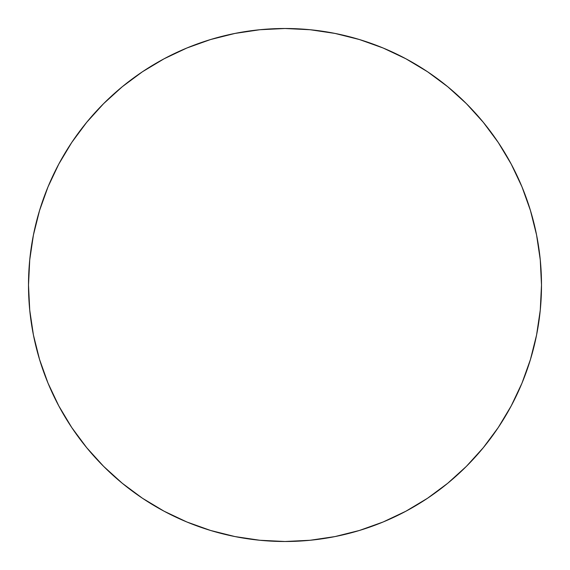 <?xml version="1.0" encoding="UTF-8"?>
<svg xmlns="http://www.w3.org/2000/svg" width="570" height="570" viewBox="0 0 570 570"><rect width="100%" height="100%" fill="white"/><g stroke="black" fill="none" stroke-linecap="round" stroke-linejoin="round"><path stroke-width="0.85" d="M58.81 164.039A256.5 256.5 0 0 0 28.5 285A256.5 256.5 0 0 1 285 28.5A256.5 256.5 0 0 1 541.5 285A256.5 256.5 0 0 0 511.19 164.039M498.365 142.642A256.5 256.5 0 0 0 427.357 71.635M405.961 58.81A256.5 256.5 0 0 0 164.039 58.81M142.642 71.635A256.5 256.5 0 0 0 71.635 142.642M511.19 405.961A256.5 256.5 0 0 0 541.5 285A256.5 256.5 0 0 1 285 541.5A256.5 256.5 0 0 1 28.5 285A256.5 256.5 0 0 0 58.81 405.961M71.635 427.357A256.5 256.5 0 0 0 142.642 498.365M164.039 511.19A256.5 256.5 0 0 0 405.961 511.19M427.357 498.365A256.5 256.5 0 0 0 498.365 427.357M28.5 285L29.733 310.144L33.431 335.039L39.544 359.456L48.023 383.161L58.788 405.911L71.727 427.507L86.725 447.721L103.626 466.374L122.279 483.274L142.493 498.273L164.089 511.212L186.839 521.978L210.544 530.456L234.961 536.57L259.856 540.267L285 541.5L310.144 540.267L335.039 536.57L359.456 530.456L383.161 521.978L405.911 511.212L427.507 498.273L447.721 483.274L466.374 466.374L483.274 447.721L498.273 427.507L511.212 405.911L521.978 383.161L530.456 359.456L536.57 335.039L540.267 310.144L541.5 285L540.267 259.856L536.57 234.961L530.456 210.544L521.978 186.839L511.212 164.089L498.273 142.493L483.274 122.279L466.374 103.626L447.721 86.725L427.507 71.727L405.911 58.788L383.161 48.023L359.456 39.544L335.039 33.431L310.144 29.733L285 28.5L259.856 29.733L234.961 33.431L210.544 39.544L186.839 48.023L164.089 58.788L142.493 71.727L122.279 86.725L103.626 103.626L86.725 122.279L71.727 142.493L58.788 164.089L48.023 186.839L39.544 210.544L33.431 234.961L29.733 259.856L28.5 285M530.456 210.544L521.978 186.839M427.507 71.727L405.911 58.788M210.544 39.544L186.839 48.023M71.727 142.493L58.788 164.089M39.544 359.456L48.023 383.161M142.493 498.273L164.089 511.212M359.456 530.456L383.161 521.978M498.273 427.507L511.212 405.911"/></g></svg>
